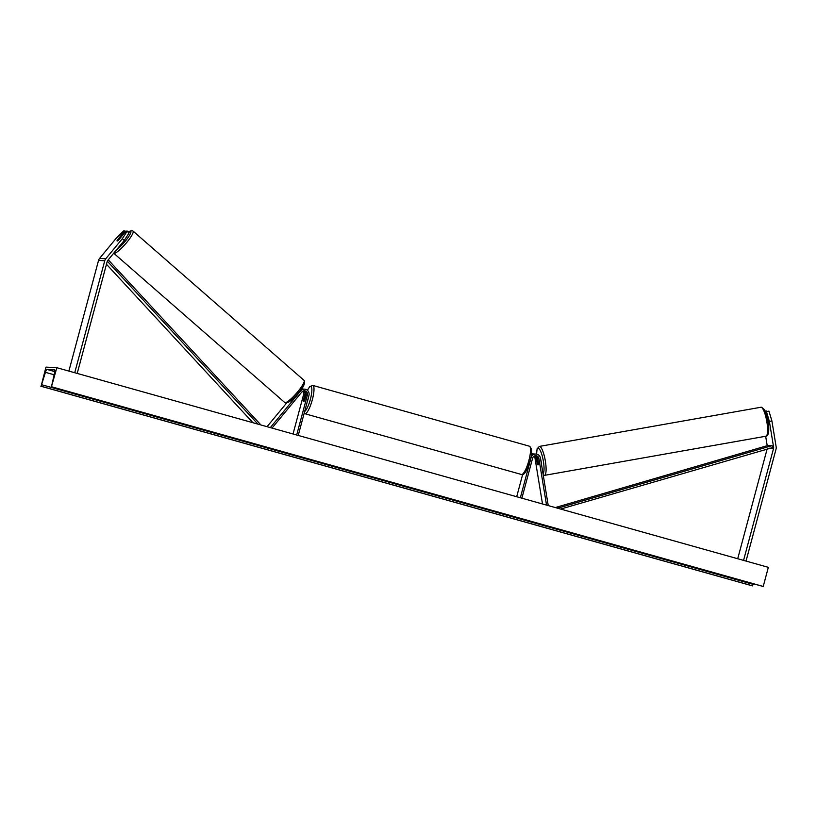 <?xml version="1.0" encoding="UTF-8"?>
<svg xmlns="http://www.w3.org/2000/svg" width="817" height="817" viewBox="0 0 817 817"><rect width="100%" height="100%" fill="white"/><g stroke="black" fill="none" stroke-linecap="round" stroke-linejoin="round"><path stroke-width="1.23" d="M298.236 435.43L308.959 395.397A4.953 4.81 93.1 0 0 300.656 390.904L270.335 427.608M286.593 403.026L267.047 426.688M304.588 389.158L303.27 389.086A4.953 4.81 93.1 0 0 301.238 389.423M296.683 435.001L307.406 394.968A3.299 3.207 93.1 0 0 301.871 391.966L272.041 428.088M303.199 391.006A3.299 3.207 -86.9 0 1 304.853 394.825L303.403 400.238A3.299 0.756 -74.3 0 0 303.638 401.545A3.299 0.756 -74.3 0 0 304.639 400.31L306.089 394.897A3.299 3.207 93.1 0 0 303.832 390.832M293.027 433.98L303.536 394.754A3.299 3.207 93.1 0 0 302.525 391.363M301.524 389.015A4.953 4.81 -86.9 0 1 302.647 389.086M125.604 231.589L124.858 230.935L117.362 240.004A3.299 0.623 -48.9 0 0 117.056 241.015A3.299 0.623 -48.9 0 0 117.148 241.046A3.299 0.623 -48.9 0 0 118.598 240.075L126.094 230.997L129.188 232.774L124.286 240.402L107.732 260.449A2.645 2.563 93.1 0 0 107.211 261.46L77.206 373.42M124.286 240.402L122.336 238.697L105.781 258.744A5.28 5.137 93.1 0 0 104.739 260.766L74.735 372.726M124.858 230.935L123.714 230.874L116.126 238.36L99.572 258.407A5.28 5.137 93.1 0 0 98.53 260.429L68.883 371.081M122.336 238.697L127.227 231.068M765.662 436.258L767.214 445.694M769.369 421.398L771.902 420.949L768.96 411.125L766.428 411.564L769.369 421.398L773.617 447.287A2.645 2.563 -86.9 0 1 773.566 448.431L743.562 560.391M766.428 411.564L768.96 411.125M771.902 420.949L776.15 446.838A5.28 5.137 -86.9 0 1 776.038 449.125L746.033 561.085M767.183 448.758L737.71 558.746M765.243 411.227L766.581 410.992L765.131 410.982M535.237 455.763A3.299 3.207 -86.9 0 1 537.566 458.398L538.423 463.658A3.299 0.756 80 0 1 538.056 464.924A3.299 0.756 80 0 1 538.015 464.924A3.299 0.756 80 0 1 537.188 463.586L537.259 463.576M520.347 497.757L531.07 457.724A4.953 4.81 -86.9 0 1 540.466 458.184L548.238 505.58M531.285 455.192A4.953 4.81 -86.9 0 1 534.665 454.007L535.983 454.078M521.889 498.196L532.623 458.153A3.299 3.207 -86.9 0 1 538.883 458.47L546.532 505.1M537.188 463.586L536.32 458.327A3.299 3.207 93.1 0 0 534.604 455.937M533.92 456.295A3.299 3.207 -86.9 0 1 535.002 458.255L542.508 503.977M531.448 453.874A4.953 4.81 -86.9 0 1 532.112 453.864L533.43 453.935A4.953 4.81 93.1 0 0 531.407 454.283M516.691 496.736L522.645 474.503M534.042 454.017A4.953 4.81 93.1 0 0 533.43 453.935M308.448 397.307A3.299 0.756 105.7 0 1 308.091 399.186A3.299 0.756 105.7 0 1 307.447 401.055M305.691 396.122L304.465 400.667A3.299 0.756 105.7 0 1 303.638 401.545A3.299 0.756 105.7 0 1 303.383 400.606L304.598 396.061A3.299 0.756 105.7 0 1 305.425 395.183A3.299 0.756 105.7 0 1 305.691 396.122L305.762 396.143M121.263 236.756L118.291 240.351A3.299 0.623 131.1 0 1 117.148 241.046A3.299 0.623 131.1 0 1 117.056 241.015A3.299 0.623 131.1 0 1 117.199 240.3L120.17 236.695A3.299 0.623 131.1 0 1 121.314 236.011A3.299 0.623 131.1 0 1 121.406 236.042A3.299 0.623 131.1 0 1 121.263 236.756L121.304 236.797M56.822 367.701L45.966 367.109L41.095 386.227L45.435 372.327A3.299 0.756 105.7 0 1 46.998 369.427L54.596 369.846A3.299 0.756 105.7 0 1 54.637 369.846A3.299 0.756 105.7 0 1 54.576 372.828L51.44 386.798L56.822 367.701L768.337 567.335L763.221 586.453L51.706 386.809M753.57 583.798L752.365 585.86L40.85 386.216M51.44 386.798L762.955 586.432L51.461 386.798M540.64 459.266A3.299 0.756 80 0 1 541.273 463.137M537.647 459.379L538.413 464.025A3.299 0.756 80 0 1 538.056 464.924A3.299 0.756 80 0 1 538.015 464.924A3.299 0.756 80 0 1 537.32 463.964L536.565 459.317A3.299 0.756 80 0 1 536.912 458.419A3.299 0.756 80 0 1 536.953 458.419A3.299 0.756 80 0 1 537.647 459.379L537.719 459.368M107.303 261.174L257.937 424.125M106.465 264.248L252.964 422.736M108.252 259.816L260.082 424.054L259.54 424.585M773.617 447.287L560.646 509.062M772.453 447.226L772.024 445.633L558.838 507.878L559.032 508.613M558.838 507.878L555.836 507.714M772.024 445.633L768.143 445.418L555.305 507.561M307.406 394.968L306.089 394.897M304.853 394.825L303.536 394.754M104.739 260.766L98.53 260.429M105.781 258.744L99.572 258.407M773.566 448.431L769.154 448.186M538.883 458.47L537.566 458.398M536.32 458.327L535.002 458.255M304.649 411.492A13.041 2.992 -74.3 0 0 310.378 399.309A13.041 2.992 -74.3 0 0 311.583 387.534A13.041 2.992 -74.3 0 0 307.437 390.322M307.386 390.271L309.755 386.604L312.829 385.43A14.696 3.38 105.7 0 1 312.319 399.768A14.696 3.38 105.7 0 1 304.894 413.729L521.45 474.483A14.696 3.38 -74.3 0 0 528.865 460.533A14.696 3.38 -74.3 0 0 529.385 446.194C532.194 448.298 532.418 453.21 530.07 460.931C526.179 473.809 523.033 475.443 521.45 474.483M116.474 249.859A13.041 2.441 -48.9 0 0 127.197 238.738A13.041 2.441 -48.9 0 0 130.383 231.129A13.041 2.441 -48.9 0 0 128.31 231.997M128.238 231.946L131.69 230.547L133.048 231.088A14.696 2.747 131.1 0 1 126.155 243.149A14.696 2.747 131.1 0 1 114.125 253.362A14.696 2.747 131.1 0 1 113.726 253.219L284.735 402.505A14.696 2.747 -48.9 0 0 285.133 402.648A14.696 2.747 -48.9 0 0 297.163 392.446A14.696 2.747 -48.9 0 0 304.057 380.375C307.498 384.46 293.865 400.453 286.083 403.047L284.735 402.505M303.883 382.56A13.041 2.441 131.1 0 1 298.613 392.752A13.041 2.441 131.1 0 1 287.4 402.464M54.821 371.623L46.998 369.427M752.61 585.871L41.095 386.227M54.096 374.758L45.435 372.327M753.386 584.421L41.871 384.776M765.978 436.207C769.389 436.217 769.185 426.556 767.98 420.847C767.286 414.035 765.09 409.491 761.403 407.234L760.862 407.264A14.696 3.37 80 0 1 761.046 407.254A14.696 3.37 80 0 1 766.806 421.531A14.696 3.37 80 0 1 765.978 436.207L544.469 475.361A14.696 3.37 -100 0 0 545.296 460.686A14.696 3.37 -100 0 0 539.537 446.409A14.696 3.37 -100 0 0 539.363 446.419L537.096 448.809L536.555 454.15M536.616 454.16A13.041 2.992 80 0 1 538.229 448.319A13.041 2.992 80 0 1 543.162 460.022A13.041 2.992 80 0 1 543.019 473.789M767.224 434.307A13.041 2.992 -100 0 0 768.031 421.398A13.041 2.992 -100 0 0 762.894 408.602M544.296 475.371A14.696 3.37 -100 0 0 544.469 475.361L543.264 475.259M302.035 389.015L300.717 388.943M312.829 385.43L529.385 446.194M305.977 395.336L305.425 395.183M304.149 413.361L304.894 413.729M133.048 231.088L304.057 380.375M760.862 407.264L539.363 446.419M537.545 458.306L536.912 458.419"/></g></svg>

